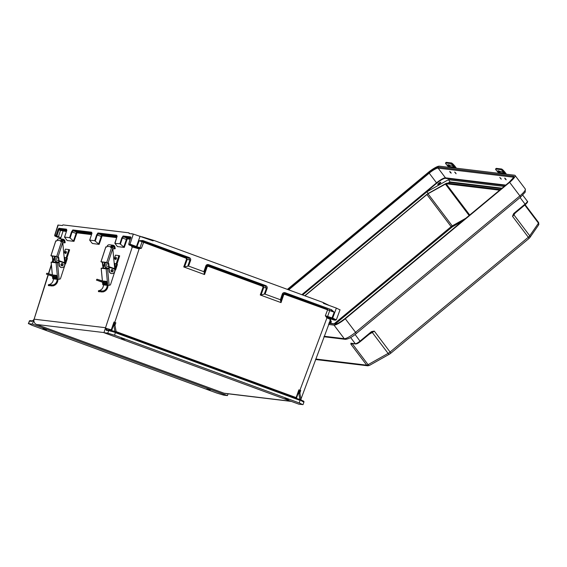 <?xml version="1.0" encoding="UTF-8"?>
<svg xmlns="http://www.w3.org/2000/svg" width="567" height="567" viewBox="0 0 567 567"><rect width="100%" height="100%" fill="white"/><g stroke="black" fill="none" stroke-linecap="round" stroke-linejoin="round"><path stroke-width="0.85" d="M285.066 398.452L288.589 399.48L285.066 398.452M124.797 339.272L121.274 338.244L124.797 339.272M206.579 389.019L210.102 390.039L206.579 389.019M46.31 329.831L42.787 328.803L46.31 329.831M120.388 244.072L122.33 238.076L123.521 236.886A0.709 0.68 -83.1 0 1 123.11 235.992L121.763 237.934L119.892 243.732L124.272 247.403L117.447 246.581L114.988 243.427L116.767 237.332L116.738 235.227A0.709 0.68 96.9 0 0 116.965 236.014M66.679 229.968A0.709 0.68 -83.1 0 1 66.459 229.181L66.488 231.286L64.581 237.084L69.606 237.686L71.485 231.882L72.824 229.947L91.599 232.201L91.627 234.306L89.721 240.11L94.746 240.713L99.133 244.377L92.329 243.477M64.702 237.382L67.161 240.536L73.986 241.351L73.49 241.01L76.566 231.953A0.709 0.68 -83.1 0 1 76.977 232.846L73.986 241.351M54.701 235.177L56.168 235.291L56.792 236.212L55.382 236.042L58.373 237.502C54.347 235.829 54.687 236.155 54.701 235.177L57.94 225.049L62.405 225.531L62.923 224.893L129.063 232.846L129.148 233.554L133.344 234.065L129.992 244.171L128.688 244.228L130.771 237.467L131.097 237.8M48.032 274.889L33.985 319.526L31.837 321.376L29.449 321.092L28.619 323.637L32.043 325.309L216.785 393.051L223.561 395.121L227.438 395.589L228.09 393.803M31.837 321.376A0.709 0.68 -83.1 0 1 32.496 320.887L30.171 320.61A0.709 0.68 -83.1 0 0 29.449 321.092L28.35 323.658L32.496 324.104L227.438 395.589M33.751 319.519L32.496 324.104M103.974 332.574L36.579 324.473L224.043 393.214A4.26 4.068 96.9 0 0 224.915 393.42L291.325 401.408M36.579 324.473A4.26 4.068 -83.1 0 1 34.098 319.178L105.54 327.712L106.256 330.327A0.709 0.68 -83.1 0 1 106.979 329.845L107.035 329.852M119.892 243.732L114.988 243.427M129.063 232.846L129.148 233.554M56.168 235.291L58.04 229.571L58.89 229.812L56.806 236.212L58.394 236.8L60.478 230.4L58.89 229.812L59.308 229.16L62.618 230.273L66.601 230.755M59.847 237.29L60.726 238.239L59.783 238.175L59.847 237.29L58.394 236.8M89.841 240.401L92.18 243.257M72.824 229.947A0.709 0.68 96.9 0 0 73.235 230.84L72.044 232.031L70.11 238.027L73.49 241.01M70.11 238.027L69.606 237.686M66.36 231.563L60.478 230.4L60.924 229.755M91.599 232.201A0.709 0.68 96.9 0 0 91.819 232.987M330.122 319.377L326.712 317.669L325.338 315.727L332.68 318.087L336.366 308.101L323.601 303.416L322.921 302.417L154.033 240.479L152.884 240.812L133.344 234.065M260.26 294.989L263.053 287.2L262.592 286.271L263.024 285.64L263.747 287.441L261.026 295.031L260.26 294.989L281.041 302.608L280.367 299.737L282.338 293.961C282.883 292.799 283.819 292.381 285.13 292.721L331.567 309.752L334.211 312.204L284.641 294.358L283.713 294.776L281.041 302.608M204.134 274.173L204.248 272.061L206.289 266.093L208.621 264.661L265.746 285.612L265.313 286.243L263.024 285.64L208.571 265.675L206.742 266.533L204.134 274.173L204.531 274.548L183.751 266.929L188.563 266.079L190.625 260.331C190.923 259.076 190.462 258.148 189.236 257.553L142.799 240.528L139.234 240.706L186.082 258.219L186.543 259.14L183.751 266.929M131.877 246.113L131.664 246.765L131.721 245.936L131.664 246.765L138.78 248.8L141.389 248.275L129.992 244.171A0.709 0.68 96.9 0 0 130.403 245.064L139.17 248.155L131.721 245.936L128.993 244.894L130.403 245.064M106.256 330.327L108.644 330.611L107.815 333.162L114.591 335.232L299.333 402.981L300.092 400.075A1.063 1.014 -83.1 0 1 299.333 400.111L116.341 333.013A1.063 1.014 96.9 0 1 115.774 332.482L116.157 331.993L114.91 331.369L113.761 325.196L115.044 325.678A3.551 1.028 110.1 0 1 115.129 324.133L115.852 322.772L113.995 322.021L111.267 329.824L105.434 328.087M107.815 333.162L103.938 332.694L298.88 404.179L303.026 404.625L303.94 402.109C303.586 400.947 304.869 401.762 301.254 400.125L301.226 400.118M302.757 404.647L299.333 402.981M103.938 332.694L105.419 328.137M208.621 264.661C207.309 264.328 206.374 264.739 205.828 265.902L203.851 271.685L188.563 266.079M265.746 285.612C266.972 286.207 267.433 287.129 267.135 288.383L265.072 294.131L280.367 299.737M329.243 305.485L322.921 302.417M141.608 236.68L154.033 240.479M111.593 331L113.875 323.544L113.761 325.196M114.91 331.369L109.516 330.164A0.709 0.68 -83.1 0 0 109.367 330.129L106.979 329.845M115.044 325.678L116.185 331.837M203.851 271.685L204.248 272.061M114.243 332.255L114.421 331.61L109.367 330.129A0.709 0.68 -83.1 0 0 108.644 330.611L115.774 332.482M184.516 266.979L187.238 259.381L186.515 257.588L142.898 241.514A0.709 0.709 30.6 0 0 142.005 241.946L140.014 247.637A0.709 0.709 -149.4 0 1 139.95 247.772L139.95 247.772A0.709 0.709 -149.4 0 1 139.106 248.077M143.82 241.932L141.389 248.275L139.397 248.218L139.128 248.878L114.768 322.375A3.551 1.028 -69.9 0 0 114.279 325.394M113.875 323.544L113.995 322.021M107.128 329.881L105.427 328.116M111.628 329.937L111.267 329.824L111.16 331.22M142.898 241.514L188.804 258.191L189.931 260.09L187.797 266.029M95.249 241.053L97.191 235.057L98.382 233.859L116.965 236.099M116.88 236.8L101.706 234.972L98.63 244.037M124.272 247.403L127.263 238.891A0.709 0.68 96.9 0 0 126.852 237.998L123.769 247.056M138.78 248.8L139.397 248.218M130.821 237.616A0.709 0.68 -83.1 0 1 130.672 236.9L128.787 244.023L128.993 244.894M116.738 235.227L97.971 232.973A0.709 0.68 96.9 0 0 98.382 233.859L101.706 234.972A0.709 0.68 -83.1 0 1 102.117 235.865L116.646 237.616M189.236 257.553L188.804 258.191L186.515 257.588L186.082 258.219M142.799 240.528L142.36 241.159L139.234 240.706L136.803 247.049M265.072 294.131L264.307 294.089L266.44 288.149L265.313 286.243L208.181 265.299L208.571 265.675L208.132 266.306L262.592 286.271M115.151 332.248L114.981 331.539M336.366 308.101L339.789 309.766M334.147 320.043L330.774 318.93M333.828 320.008L335.246 320.178L332.248 318.718L327.499 317.208L330.844 318.938M303.671 402.131L300.716 400.295L301.084 399.643L299.936 393.47L298.667 393.009L300.092 400.075M300.113 391.577L299.936 393.47M298.263 399.019L299.808 399.175M298.667 393.009A3.551 1.028 110.1 0 1 298.752 391.471L296.406 398.339M299.908 399.374L301.084 399.643M261.026 295.031L264.307 294.089M300.716 400.295L300.446 399.579M295.974 398.176A1.417 0.411 110.1 0 1 296.123 397.637A1.417 0.411 110.1 0 1 296.13 397.609L298.844 389.876L300.708 390.486L299.915 392.754M332.248 318.718L332.68 318.087L336.103 319.753M340.058 309.745L336.373 319.738M298.844 389.876L298.752 391.471M280.644 302.225L283.252 294.585L285.081 293.727L327.776 309.384L325.338 315.727L327.237 317.095L299.922 390.273A3.551 1.028 -69.9 0 0 299.433 393.292M300.049 391.818L300.708 390.486M327.776 309.384L284.698 293.352L282.798 294.145L280.757 300.12M327.024 317.825L327.237 317.095M285.13 292.721L284.641 294.358M331.567 309.752L331.135 310.383L334.211 312.204L331.773 318.548M301.339 400.862L301.077 399.728M329.796 320.965A0.808 0.773 -83.1 0 1 330.533 322.056A0.808 0.773 -83.1 0 1 329.271 322.368M329.923 323.296A1.531 1.46 96.9 0 0 330.051 320.263M505.764 178.974L504.715 178.066L505.098 178.896L506.154 179.803L505.764 178.974M500.845 178.378L499.789 177.478L501.228 179.207L500.845 178.378M455.712 172.956L454.656 172.049L456.095 173.778L455.712 172.956M450.786 172.361L449.737 171.454L450.12 172.283L451.176 173.19L450.786 172.361M439.815 183.495A1.878 0.397 142.9 0 1 437.759 184.566A1.878 0.397 142.9 0 1 438.702 183.368A1.878 0.397 142.9 0 1 440.757 182.298A1.878 0.397 142.9 0 1 439.815 183.495M304.926 295.818L426.901 194.545A1.772 0.376 142.9 0 1 428 193.779L445.35 184.02A1.772 0.376 142.9 0 1 446.109 183.743L499.633 190.179M520.393 197.217A1.772 0.369 -129.7 0 0 520.485 197.196L525.226 192.128L525.297 189.009L515.056 175.451A10.787 2.275 142.9 0 0 514.567 175.21L439.432 166.174A10.787 2.275 -37.1 0 0 428.135 172.531L287.391 289.383M515.056 175.451A10.787 2.275 142.9 0 1 509.634 182.333L345.31 318.76L355.552 332.326L519.875 195.891L509.634 182.333M328.506 324.452L334.013 325.118A10.787 2.275 -37.1 0 0 345.31 318.76M504.162 186.415L448.398 179.711L426.908 191.795L302.636 294.975M428.17 193.46L426.908 191.795M447.76 183.219L450.063 181.922L448.398 179.711M502.043 188.173L450.063 181.922L450.049 182.425L448.483 183.311M355.098 334.48L360.321 341.596L355.764 344.013L351.731 343.425L350.909 344.226L350.973 343.226L355.318 343.751L350.619 337.528M513.582 213.695L512.518 216.31L513.964 213.305L513.915 214.12L525.283 204.637L514.219 213.794M371.598 331.582L374.27 331.093L371.725 332.177L371.598 331.582L371.151 331.879L371.392 332.404L360.336 341.561M513.844 214.22L513.879 214.17A0.709 0.581 34.7 0 0 513.936 214.865L515.268 212.951M351.42 343.489A0.709 0.68 -83.1 0 1 350.973 343.226M351.519 343.503A0.709 0.695 -124.8 0 1 350.838 343.255M371.725 332.177L371.357 332.411L371.725 332.177A0.709 0.376 60.6 0 1 372.292 332.468L369.252 334.183M505.268 174.09L504.538 173.126A17.123 16.351 96.9 0 0 503.609 171.999L503 171.319A2.254 0.425 -134.7 0 0 500.867 169.611L501.49 168.994A2.254 0.425 45.3 0 1 503.631 170.702L504.24 171.383A18.024 17.208 -83.1 0 1 505.218 172.559L506.48 174.239M502.872 171.914L503.964 173.729L499.74 173.219L497.861 171.312L497.783 170.837L503.609 171.999M503.85 173.07L500.42 172.651L498.506 170.688M498.783 173.311L498.053 172.347A17.123 16.351 96.9 0 0 497.124 171.22L496.508 170.539A2.254 0.425 -134.7 0 1 495.593 169.023A2.254 0.425 -134.7 0 1 495.707 168.994L500.867 169.611M497.124 171.22L497.861 171.312L497.783 170.837M495.593 169.023L496.224 168.399A2.254 0.425 45.3 0 1 496.338 168.371L501.49 168.994M62.349 263.662A1.127 1.077 96.9 0 0 61.002 264.385A1.127 1.077 96.9 0 0 62.079 265.859M61.548 267.539A2.842 2.707 -83.1 0 1 59.053 265.023L58.479 257.687A1.084 1.035 96.9 0 0 57.82 256.794L56.693 256.419L61.534 241.57L60.584 241.457L60.747 240.727A2.254 2.155 -83.1 0 1 64.9 241.018L65.184 242.69L64.333 242.853L64.057 241.188A1.354 1.29 96.9 0 0 61.562 241.01L61.385 241.549M64.681 262.677L64.716 264.42A2.842 2.707 -83.1 0 1 61.683 267.553A2.842 2.707 -83.1 0 1 59.322 265.051L59.039 260.721L64.681 262.677L62.731 242.428L58.047 256.808A1.084 1.035 -83.1 0 1 58.748 257.723L59.039 260.721M55.119 256.901A2.615 2.495 96.9 0 0 54.17 258.439L53.149 261.919L53.9 258.403A2.615 2.495 -83.1 0 1 55.587 256.468M64.142 257.099A1.127 1.077 -83.1 0 1 64.929 258.063L65.418 263.159A1.127 1.077 -83.1 0 1 65.368 263.641L60.549 278.432A1.127 1.077 -83.1 0 1 59.514 279.205L57.083 279.361A5.535 5.287 -83.1 0 1 52.908 284.995L52.915 285.91A6.443 6.145 -83.1 0 0 57.94 279.361L53.355 278.914A5.535 5.287 -83.1 0 1 49.18 284.549L48.443 284.726L48.443 285.591M48.393 284.712L52.908 284.995M52.915 285.91L48.45 285.626M55.339 277.454L55.226 277.795A1.127 1.077 -83.1 0 1 54.786 278.383M55.97 275.512L55.835 275.909M51.987 256.036L51.966 256.093A1.084 1.035 -83.1 0 1 52.625 256.986L52.362 256.95A1.084 1.035 96.9 0 0 51.668 256.043L57.784 256.78M53.468 260.43L52.894 259.792L52.625 256.986M63.05 239.196L59.372 238.757A2.254 2.155 96.9 0 0 57.061 240.288L56.75 240.989L55.814 240.876L50.973 255.731L56.693 256.419M50.973 255.731L51.661 256.043M62.753 242.669L64.333 242.853M52.653 259.955L52.362 256.95M52.83 260.466L52.972 261.94M53.553 260.019L52.894 259.792L53.511 260.225L52.993 260.047L53.206 261.635M61.534 241.57L62.675 241.889L62.731 242.428M58.798 262.308L58.713 261.437M57.664 279.162L56.09 262.819L51.165 262.223L52.37 274.719M56.09 262.819L57.494 262.734L59.081 279.205M58.734 262.592L57.494 262.734M53.411 261.947L58.472 262.556M51.165 262.223L53.149 261.919M53.263 275.016L56.367 275.356L56.799 276.576L56.679 278.61L53.624 278.241M53.645 278.241L53.178 276.703M52.54 276.483L52.745 278.574L53.263 278.638M56.565 275.583L54.156 275.328M54.078 277.015L54.538 278.553M66.431 252.521L66.055 251.273L65.318 253.399L65.729 253.541L66.431 252.521M56.906 260.147A1.127 1.077 -83.1 0 1 55.885 258.665A1.127 1.077 -83.1 0 1 57.175 257.928M56.643 260.111A1.127 1.077 -83.1 0 1 56.636 260.111L58.741 260.366M55.353 277.079L48.103 274.641L55.353 277.079M63.844 253.988L65.418 249.154L68.813 249.558L66.077 257.95M56.856 277.213L46.359 274.074L56.898 277.773M46.359 274.074L46.912 273.202L56.75 276.221M66.892 258.24L69.621 249.841L68.813 249.558M56.906 277.795L56.126 277.702A1.127 1.077 -83.1 0 1 55.913 277.653M64.695 257.475L67.303 258.453M56.906 257.893L58.521 258.084M58.521 262.308L56.119 261.529L58.507 262.358M56.119 261.529A2.792 2.665 -83.1 0 1 55.644 256.475M55.913 256.511A2.792 2.665 96.9 0 0 56.381 261.564M455.216 168.073L454.486 167.109A17.123 16.351 96.9 0 0 453.557 165.982L452.941 165.302A2.254 0.425 -134.7 0 0 450.808 163.594L451.438 162.97A2.254 0.425 45.3 0 1 453.572 164.678L454.188 165.358A18.024 17.208 -83.1 0 1 455.159 166.542L456.428 168.222M452.813 165.897L453.912 167.704L449.681 167.201L447.81 165.295L447.732 164.82L451.956 165.323L453.557 165.982M453.798 167.045L450.361 166.634L448.454 164.671M448.724 167.293L447.994 166.329A17.123 16.351 96.9 0 0 447.065 165.203L446.456 164.522A2.254 0.425 -134.7 0 1 445.534 162.998A2.254 0.425 -134.7 0 1 445.648 162.977L450.808 163.594M447.065 165.203L447.81 165.295L447.732 164.82M445.534 162.998L446.165 162.382A2.254 0.425 45.3 0 1 446.279 162.353L451.438 162.97M112.394 269.679A1.127 1.077 96.9 0 0 111.047 270.402A1.127 1.077 96.9 0 0 112.131 271.877M111.593 273.556A2.842 2.707 -83.1 0 1 109.105 271.04L108.524 263.705A1.084 1.035 96.9 0 0 107.865 262.812L106.738 262.436L111.579 247.588L110.636 247.474L110.792 246.744A2.254 2.155 -83.1 0 1 114.952 247.042L115.229 248.707L114.378 248.878L114.102 247.205A1.354 1.29 96.9 0 0 111.607 247.028L111.437 247.573M114.732 268.694L114.768 270.438A2.842 2.707 -83.1 0 1 111.727 273.57A2.842 2.707 -83.1 0 1 109.367 271.069L109.084 266.738L114.732 268.694L112.776 248.445L108.091 262.826A1.084 1.035 -83.1 0 1 108.793 263.74L109.084 266.738M105.164 262.918A2.615 2.495 96.9 0 0 104.215 264.456L103.194 267.936L103.952 264.42A2.615 2.495 -83.1 0 1 105.632 262.486M114.194 263.116A1.127 1.077 -83.1 0 1 114.973 264.08L115.462 269.183A1.127 1.077 -83.1 0 1 115.413 269.658L110.593 284.45A1.127 1.077 -83.1 0 1 109.559 285.222L107.128 285.378A5.535 5.287 -83.1 0 1 102.953 291.013L102.96 291.927A6.443 6.145 -83.1 0 0 107.992 285.378L103.4 284.932A5.535 5.287 -83.1 0 1 99.232 290.566L98.488 290.743L98.495 291.615M98.445 291.629L98.438 290.729L102.953 291.013M102.96 291.927L98.495 291.644M105.384 283.472L105.271 283.812A1.127 1.077 -83.1 0 1 104.838 284.4M106.015 281.53L105.887 281.927M102.032 262.053L102.01 262.11A1.084 1.035 -83.1 0 1 102.67 263.003L102.407 262.968A1.084 1.035 96.9 0 0 101.713 262.06L107.829 262.797M103.513 266.455L102.946 265.81L102.67 263.003M113.095 245.213L109.417 244.774A2.254 2.155 96.9 0 0 107.106 246.305L106.794 247.014L105.859 246.9L101.018 261.748L106.738 262.436M101.018 261.748L101.706 262.06M112.798 248.686L114.378 248.878M102.698 265.973L102.407 262.968M102.875 266.483L103.017 267.957M103.605 266.036L102.946 265.81L103.251 267.659M111.579 247.588L112.72 247.907L112.776 248.445M108.843 268.326L108.758 267.454M107.709 285.18L106.135 268.836L101.21 268.248L102.414 280.743M106.135 268.836L107.539 268.751L109.126 285.222M108.779 268.609L107.539 268.751M103.456 267.964L108.517 268.574M101.21 268.248L103.194 267.936M103.307 281.034L106.412 281.374L106.844 282.593L106.724 284.627L103.669 284.258M103.69 284.258L103.229 282.727M102.584 282.501L102.79 284.591L103.307 284.655M106.61 281.601L104.2 281.345M104.122 283.032L104.59 284.57M116.476 258.538L116.107 257.29L115.37 259.424L115.774 259.558L116.476 258.538M106.95 266.164A1.127 1.077 -83.1 0 1 105.93 264.683A1.127 1.077 -83.1 0 1 107.22 263.946M105.405 283.096L98.148 280.658L105.405 283.096M113.889 260.005L115.462 255.171L118.857 255.582L116.122 263.974M106.908 283.231L96.411 280.091L106.95 283.791M96.411 280.091L96.957 279.219L106.794 282.246M116.937 264.257L119.672 255.859L118.857 255.582M106.95 283.812L106.171 283.72A1.127 1.077 -83.1 0 1 105.958 283.67M114.747 263.492L117.348 264.47M106.95 263.91L108.566 264.102M108.566 268.326L106.164 267.553L108.559 268.382M106.164 267.553A2.792 2.665 -83.1 0 1 105.696 262.493M105.958 262.528A2.792 2.665 96.9 0 0 106.426 267.581M116.143 331.61L296.555 397.743M62.618 230.273A0.709 0.68 96.9 0 1 63.029 231.166L60.726 238.239M59.641 237.268A0.709 0.68 96.9 0 1 60.052 238.154L59.84 238.813M52.851 260.657L52.419 262.004M51.406 265.179L48.705 273.613M48.266 274.974L34.133 319.122M131.927 245.958A0.709 0.68 96.9 0 1 132.338 246.851L105.54 327.712M127.263 238.891L130.311 239.253M99.133 244.377L102.117 235.865M91.5 234.589L76.977 232.846M290.892 401.252L224.043 393.214M97.971 232.973L96.624 234.908L94.746 240.713M130.672 236.9L123.11 235.992M58.21 225.028L54.971 235.149A0.709 0.68 96.9 0 0 55.382 236.042M66.686 230.053L59.308 229.16A0.709 0.68 -83.1 0 1 58.897 228.274L58.04 229.571M58.897 228.274L66.459 229.181M91.826 233.072L73.235 230.84L76.566 231.953L91.741 233.774M131.664 233.639L132.848 234.001M76.531 233.491L71.485 231.882M91.627 234.306L89.685 240.125M323.162 302.53L324.239 303.054M153.891 240.436L151.432 239.685M204.531 274.548L207.203 266.717L208.132 266.306M115.009 325.196L115.852 322.772M116.341 333.013L116.377 332.319L299.369 399.423L116.143 332.014M114.591 335.232L115.611 331.794M136.328 246.872L140.12 236.134M130.573 238.445L126.852 237.998L123.521 236.886L130.757 237.757M114.888 331.397L113.194 331.192M96.624 234.908L101.67 236.51M121.763 237.934L126.81 239.536M186.543 259.14L190.625 260.331M205.828 265.902L207.203 266.717M142.062 241.825L140.006 247.644M299.369 399.423L299.333 400.111M283.713 294.776L282.338 293.961M267.135 288.383L263.053 287.2M329.299 309.873A0.709 0.595 -76.7 0 1 329.625 310.751L327.634 316.45A0.709 0.595 103.3 0 0 327.96 317.329M336.373 319.731L335.388 320.213A0.709 0.68 -83.1 0 1 335.246 320.178M299.426 399.437L299.787 399.196M446.109 183.743L469.717 215.013M334.126 323.807L451.141 226.651L426.901 194.545M428 193.779L452.239 225.886L465.826 218.245M469.122 215.51L445.35 184.02M451.771 227.232L451.141 226.651A1.772 0.376 142.9 0 1 452.239 225.886A0.709 0.376 60.6 0 1 452.431 226.772L335.288 323.941M287.76 289.517L428.595 172.588A9.228 1.949 142.9 0 1 438.256 167.152L513.39 176.188A0.709 0.68 96.9 0 0 513.277 177.18L513.539 177.528M328.895 323.388L335.189 324.14A9.228 1.949 142.9 0 0 344.849 318.711L509.173 182.276A9.228 1.949 -37.1 0 0 513.39 176.188M513.61 177.308A8.512 1.8 142.9 0 0 513.277 177.18L438.142 168.151L445.456 177.84L505.764 185.09M505.225 185.529L445.4 178.336A8.158 1.722 -37.1 0 0 436.852 183.141L302.303 294.854M301.842 294.684L436.533 182.85L429.219 173.162L288.674 289.857M462.126 221.314L452.431 226.772M438.256 167.152A0.709 0.68 96.9 0 0 438.142 168.151A8.512 1.8 -37.1 0 0 429.219 173.162L428.595 172.588M436.852 183.141L436.533 182.85A8.512 1.8 142.9 0 1 445.456 177.84L445.4 178.336M501.512 188.613L450.049 182.425M500.165 189.732L446.64 183.297A2.481 0.524 -37.1 0 0 445.577 183.694L428.234 193.446A2.481 0.524 -37.1 0 0 426.696 194.516L304.762 295.754M304.741 295.747L426.66 194.524L447.143 183.148A0.709 0.68 96.9 0 0 446.64 183.297M356.076 333.644A1.772 0.369 -129.7 0 0 356.161 333.63C352.093 337.124 348.499 339.023 345.374 339.335A1.772 1.694 -83.1 0 1 344.254 338.683L324.147 336.259M525.297 189.009A10.787 2.275 142.9 0 1 519.875 195.891A1.772 0.369 -129.7 0 1 520.485 197.196L356.161 333.63A1.772 0.369 -129.7 0 0 355.552 332.326A10.787 2.275 -37.1 0 1 344.254 338.683L334.013 325.118M369.698 365.205A1.772 0.936 -119.4 0 1 369.521 365.368L367.834 365.807A1.772 1.694 -83.1 0 1 366.707 365.155L315.748 359.024M366.707 365.155L350.909 344.226A3.196 0.673 142.9 0 0 352.284 343.722L368.075 364.652L388.09 353.397L372.292 332.468A3.196 0.673 142.9 0 0 374.27 331.093L390.068 352.022L528.309 237.233L512.518 216.31A3.196 0.673 -37.1 0 0 513.936 214.865L529.734 235.794A3.196 0.673 142.9 0 1 528.309 237.233A1.772 0.369 -129.7 0 1 528.919 238.537L390.677 353.319A1.772 0.369 -129.7 0 0 390.068 352.022A3.196 0.673 -37.1 0 1 388.09 353.397A1.772 0.936 -119.4 0 0 389.536 354.113L369.521 365.368A1.772 0.936 -119.4 0 1 368.075 364.652A3.196 0.673 -37.1 0 1 366.707 365.155M335.189 324.14A0.709 0.68 -83.1 0 1 335.692 323.991L328.973 323.183M520.074 197.536L525.035 204.113L513.964 213.305M355.764 344.013A0.709 0.68 -83.1 0 1 355.318 343.751A4.543 0.957 -37.1 0 0 360.073 341.079L371.151 331.879M525.17 204.73L538.65 222.59A3.196 0.673 142.9 0 1 538.466 223.178L529.734 235.794A1.772 1.46 -145.3 0 1 529.883 237.545L538.615 224.929A1.772 1.46 -145.3 0 0 538.466 223.178L524.78 205.048M527.324 201.214A4.543 0.957 142.9 0 1 525.035 204.113L525.283 204.637C527.466 202.632 528.146 201.491 527.324 201.214L522.746 195.154M528.834 238.558A1.772 0.369 -129.7 0 0 528.919 238.537L529.883 237.545M390.585 353.34A1.772 0.369 -129.7 0 0 390.677 353.319L389.536 354.113A1.772 0.936 -119.4 0 0 389.706 353.95M344.849 318.711L344.814 318.718C340.044 322.311 337.004 324.076 335.692 323.991M371.69 332.198L360.286 341.603A3.834 0.808 142.9 0 1 356.267 343.864M503.836 173.041L504.538 173.126M498.053 172.347L498.754 172.432M496.338 168.371L495.707 168.994M503.631 170.702L503 171.319M499.74 173.219L500.42 172.651M62.923 265.016A0.85 0.808 96.9 0 0 62.413 263.946A0.85 0.808 96.9 0 0 61.385 264.491A0.85 0.808 96.9 0 0 61.895 265.554A0.85 0.808 96.9 0 0 62.923 265.016M63.086 265.094A1.12 1.07 -83.1 0 1 61.938 265.852A1.12 1.07 -83.1 0 1 61.066 264.392A1.12 1.07 -83.1 0 1 62.207 263.634A1.12 1.07 -83.1 0 1 63.086 265.087M51.505 285.988L51.498 285.088M57.061 240.288L60.747 240.727M61.605 240.89L64.057 241.188M64.595 263.152L58.954 261.203M64.638 262.918L58.996 260.962M60.598 241.188L61.413 241.471M54.106 277.334L53.213 277.022M54.226 275.307L53.333 274.995M65.701 252.287L65.191 252.223L65.701 252.287M53.794 275.201L53.518 276.058M65.318 262.131L66.615 258.141M453.777 167.024L454.486 167.109M447.994 166.329L448.703 166.415M446.279 162.353L445.648 162.977M453.572 164.678L452.941 165.302M449.681 167.201L450.361 166.634M112.968 271.033A0.85 0.808 96.9 0 0 112.464 269.97A0.85 0.808 96.9 0 0 111.437 270.509A0.85 0.808 96.9 0 0 111.94 271.572A0.85 0.808 96.9 0 0 112.968 271.033M111.111 270.409A1.12 1.07 -83.1 0 1 112.252 269.651A1.12 1.07 -83.1 0 1 113.131 271.104A1.12 1.07 -83.1 0 1 111.99 271.869A1.12 1.07 -83.1 0 1 111.111 270.409M101.55 292.012L101.55 291.112M107.106 246.305L110.792 246.744M111.649 246.907L114.102 247.205M114.64 269.169L108.999 267.22M114.683 268.935L109.041 266.979M103.555 266.242L103.045 266.065L103.555 266.242M110.643 247.212L111.458 247.488M104.151 283.351L103.258 283.039M104.271 281.324L103.378 281.012M115.746 258.304L115.236 258.24L115.746 258.304M103.839 281.218L103.563 282.075M115.363 268.148L116.667 264.158M59.783 238.175L59.592 238.778M52.731 260.21L52.15 262.032M51.342 264.555L48.464 273.549M66.885 230.074L64.546 237.098M92.031 233.101L91.592 234.306M33.46 320.022L32.567 320.894M30.171 320.61L29.179 321.113M117.171 236.12L114.825 243.144M116.377 332.319L116.178 331.929M330.837 318.916L300.978 399.069M335.388 320.213L333.984 320.043M500.385 189.548L447.143 183.148M367.834 365.807L315.564 359.521M345.374 339.335L323.963 336.755M538.615 224.929L538.65 222.59M513.667 177.372L509.138 182.283L344.814 318.718M61.753 265.831L63.1 265.094L62.023 263.612M48.386 284.712L48.393 285.612M55.757 240.883L50.924 255.731M51.115 262.209L52.32 274.704M52.49 276.469L52.696 278.56M66.055 251.273L65.177 252.223L65.318 253.399M67.36 258.446L65.63 263.754M111.798 271.848L113.145 271.111L112.068 269.63M105.802 246.9L100.969 261.756M101.16 268.226L102.365 280.722M102.535 282.486L102.74 284.577M106.681 266.129L108.786 266.384M116.107 257.29L115.229 258.24L115.37 259.424M117.404 264.47L115.675 269.772"/></g></svg>
